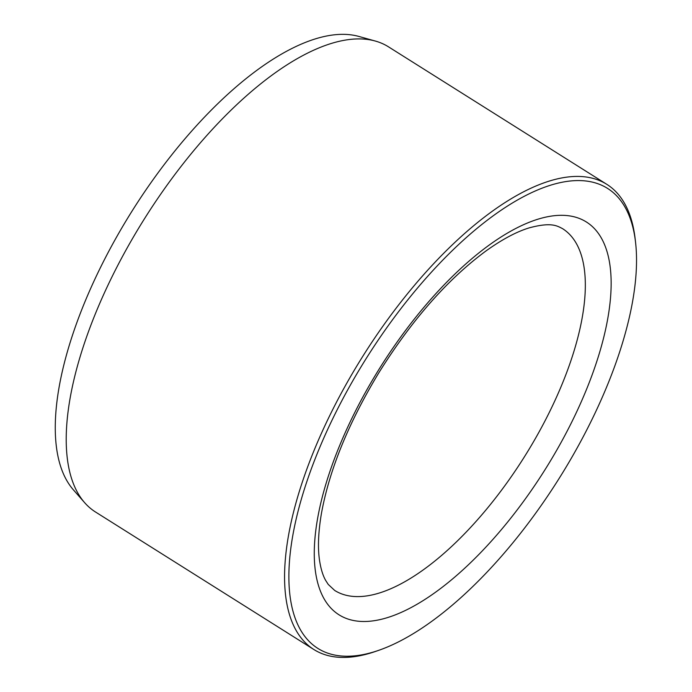 <?xml version="1.0" encoding="UTF-8"?>
<svg xmlns="http://www.w3.org/2000/svg" width="692" height="692" viewBox="0 0 692 692"><rect width="100%" height="100%" fill="white"/><g stroke="black" fill="none" stroke-linecap="round" stroke-linejoin="round"><path stroke-width="1.04" d="M635.524 242.018L635.118 238.558A274.871 114.855 122.2 0 0 606.832 184.349L388.48 46.831A274.871 114.855 122.2 0 0 375.384 41.062L358.914 36.451A269.958 112.805 122.2 0 0 132.457 210.437A269.958 112.805 122.2 0 0 73.378 489.832L84.658 502.695A274.871 114.855 122.2 0 0 95.522 512.011L313.874 649.52A274.871 114.855 122.2 0 0 374.986 651.613L378.282 650.48A271.818 113.583 122.2 0 0 608.268 383.031A271.818 113.583 122.2 0 0 635.524 242.018A271.818 113.583 122.2 0 0 366.587 357.885A271.818 113.583 122.2 0 0 378.282 650.48M606.832 184.349A274.871 114.855 122.2 0 0 363.162 355.723A274.871 114.855 122.2 0 0 313.874 649.52M375.384 41.062A274.871 114.855 122.2 0 0 144.81 218.214A274.871 114.855 122.2 0 0 84.658 502.695M381.552 619.245A232.114 96.992 122.2 0 0 610.924 291.825A232.114 96.992 122.2 0 0 395.616 344.166A232.114 96.992 122.2 0 0 381.552 619.245M373.87 594.523A213.785 89.337 122.2 0 0 545.651 419.637A213.785 89.337 122.2 0 0 562.535 228.637C556.835 225.713 551.221 221.994 529.276 227.841C516.543 231.716 502.167 239.38 486.156 250.824C447.733 279.144 411.982 319.756 378.905 372.659C348.647 422.656 329.513 469.479 321.486 513.127C318.268 532.01 317.628 547.882 319.592 560.762C320.898 569.075 322.93 575.64 325.69 580.467L328.216 584.394L334.677 590.44A213.785 89.337 122.2 0 0 373.87 594.523"/></g></svg>
